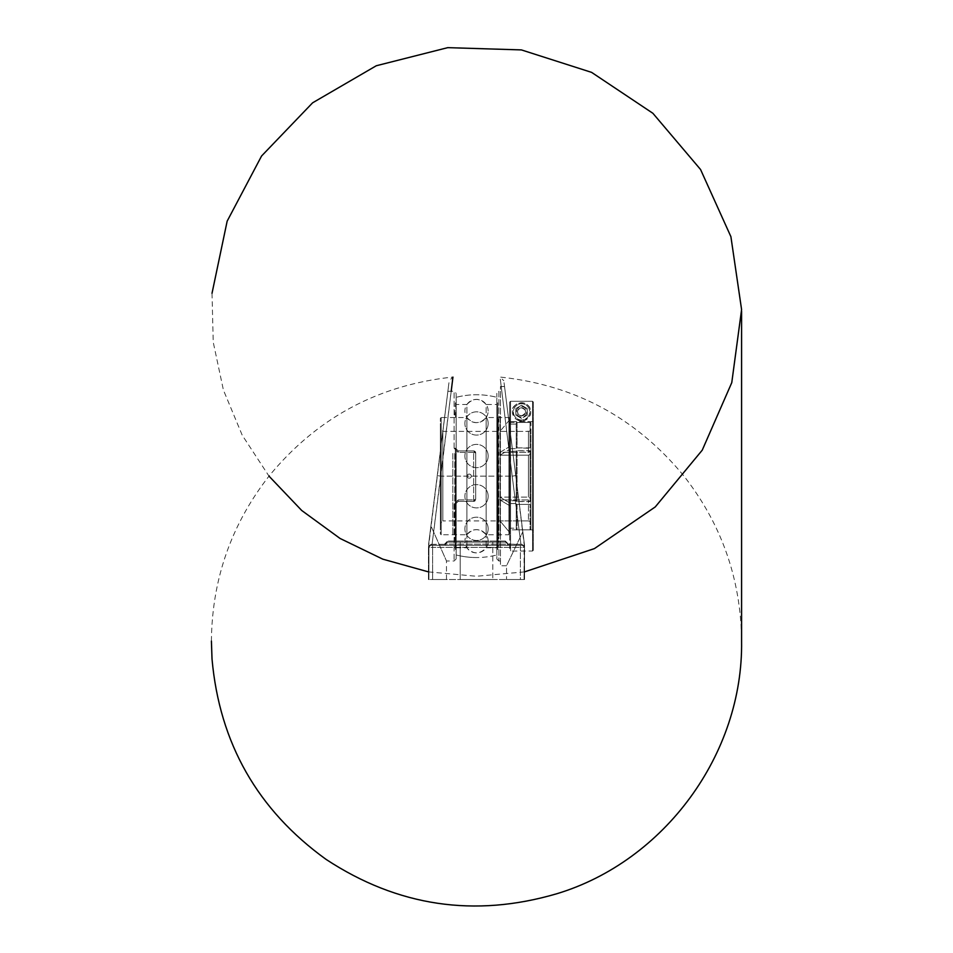 <?xml version="1.0" encoding="UTF-8"?>
<svg xmlns="http://www.w3.org/2000/svg" width="953" height="953" viewBox="0 0 953 953"><rect width="100%" height="100%" fill="white"/><g stroke="black" fill="none" stroke-linecap="round" stroke-linejoin="round"><path stroke-width="0.71" stroke-dasharray="4.76 3.57" d="M506.519 579.519L524.079 579.519L506.519 579.519L506.519 565.772L522.816 531.762L504.53 386.525L522.816 531.762L506.519 565.772L500.456 565.772L500.456 386.525L500.456 565.772M500.456 391.302L500.456 560.983L500.456 391.302L498.884 391.302L498.884 560.983L496.847 558.946L496.847 393.339L496.847 558.946M524.531 547.367L523.947 545.95L524.531 547.367L428.469 547.367L430.506 545.33A2.037 2.037 0 0 0 428.469 547.367L428.469 579.519L446.481 579.519L428.469 579.519L428.469 545.33L448.946 382.725L428.469 547.367L432.602 547.367L432.602 545.33L432.602 547.367L520.398 547.367L520.398 545.33L520.398 547.367L524.531 547.367L524.531 545.33L524.531 579.519L524.531 547.367L524.079 579.519L524.079 541.733L522.816 531.762L524.531 545.33L524.531 579.519L520.398 579.519L524.531 579.519L524.531 545.33L515.752 475.63L524.531 547.367L522.041 544.342L520.922 544.306L512.202 476.143L520.922 544.306L508.425 544.306L507.52 545.33L521.1 545.33L445.48 545.33L445.48 544.115L447.517 542.078L505.483 542.078L507.52 544.115L505.364 541.042L505.483 542.078L447.517 542.078L445.48 544.115L445.48 545.33L445.48 544.115L444.574 544.115L447.636 541.042L447.517 542.078L447.636 541.042L444.574 544.115L507.52 544.115L507.52 545.33L507.52 544.115L508.425 544.115L505.364 541.042L508.425 544.115L507.52 545.33L507.52 544.115L522.041 544.342L522.494 545.33L521.1 545.33L522.494 545.33L522.041 544.342L524.531 547.367L522.494 545.33L430.506 545.33L445.48 545.33L431.9 545.33L432.078 544.306L431.9 545.33L430.506 545.33L432.078 544.306L440.798 476.143L512.202 476.143L440.798 476.143L452.675 379.211L432.078 544.306L444.574 544.306L445.48 545.33L444.574 544.306L430.959 544.342L430.506 545.33A2.037 2.037 0 0 0 428.469 547.367L430.506 545.33L522.494 545.33A2.037 2.037 0 0 1 524.531 547.367L522.494 545.33A2.037 2.037 0 0 1 524.531 547.367A2.037 2.037 0 0 0 522.494 545.33M515.752 475.63L504.054 382.725L515.752 475.63L504.054 382.725L515.752 475.63L512.202 476.143L500.325 379.211L512.202 476.143L500.325 379.211L512.202 476.143L515.752 475.63M428.469 546.915L430.959 544.342L428.469 546.915M445.48 545.33L445.48 544.115L447.517 542.078L505.483 542.078L507.52 544.115L445.48 544.115L447.517 542.078L505.483 542.078L507.52 544.115L507.52 545.33L445.48 545.33M460.216 542.078L492.784 542.078L460.216 542.078L460.216 579.519L492.784 579.519L460.216 579.519L492.784 579.519L460.216 579.519L460.216 542.078L460.216 579.519L460.216 542.078L492.784 542.078L492.784 579.519L492.784 542.078L492.784 579.519L492.784 542.078L460.216 542.078M458.179 452.377L454.116 448.208A2.037 0.667 180 0 1 456.153 448.875A2.037 0.667 180 0 0 454.116 448.208L458.179 452.377L458.179 450.912L456.153 448.875L458.179 450.912L473.653 450.912A2.037 2.037 0 0 1 475.69 452.949L475.69 499.348A2.037 2.037 0 0 1 473.653 501.373L458.179 501.373L456.153 503.41A2.037 0.667 0 0 1 454.116 504.089L458.179 499.908L454.116 504.089A2.037 0.667 0 0 0 456.153 503.41L458.179 501.373L456.153 503.41L456.153 558.946L456.153 503.41L458.179 501.373L473.653 501.373A2.037 2.037 0 0 0 475.69 499.348L473.653 501.373L475.69 499.348L475.69 452.949A2.037 2.037 0 0 0 473.653 450.912L475.69 452.949L473.653 450.912L458.179 450.912L456.153 448.875L456.153 393.339L456.153 448.875L458.179 450.912L473.653 450.912L458.179 450.912L458.179 452.377L473.653 452.377L473.653 450.912L473.653 452.377L458.179 452.377M475.69 499.348L475.69 452.949L475.69 499.348L473.653 499.908L475.69 499.348M456.153 448.875L456.153 397.33L456.153 448.875M430.923 525.865L447.874 391.302L430.923 525.865L446.481 560.983L430.923 525.865L428.921 541.733L430.923 525.865M428.469 547.367L428.469 547.367A2.037 2.037 0 0 1 430.506 545.33M432.602 579.519L520.398 579.519L520.398 547.367L520.398 579.519L432.602 579.519L432.602 547.367L432.602 579.519M500.456 560.983L498.884 560.983L498.884 391.302L496.847 393.339M496.847 554.956L496.847 397.33L496.87 554.956A81.398 81.398 0 0 1 476.5 557.541A81.398 81.398 0 0 0 496.87 554.956M451.198 391.302L440.798 476.143L437.248 475.63L440.798 476.143M212.019 293.286L213.234 342.187L223.407 390.039L242.217 435.199L268.996 476.143C316.765 417.986 378.079 384.964 452.937 377.066L449.208 380.7M428.469 571.883L476.5 576.267L524.531 571.883M458.179 501.373L473.653 501.373L458.179 501.373L458.179 499.908L458.179 501.373M456.153 503.41L456.153 554.956L456.153 503.41M509.736 533.942L508.926 534.752L486.161 534.752L486.161 417.533L486.161 534.752C479.74 528.01 473.307 528.01 466.887 534.752L466.887 417.533L466.887 534.752L441.191 534.752L441.191 417.533L466.887 417.533C473.319 424.276 479.74 424.276 486.161 417.533L508.926 417.533L508.926 534.752L508.926 417.533L509.736 418.343L509.736 533.942L509.736 418.343M440.381 418.343L441.191 417.533L441.191 534.752L440.381 533.942L440.381 418.343L440.381 533.942M509.736 501.171L510.546 500.754L509.736 501.171L509.736 451.126L509.736 501.171M510.546 451.531L509.736 451.126L509.736 449.363L509.736 451.126L510.546 451.531L516.252 451.114L516.252 501.183L517.062 501.588L517.062 450.698L516.252 451.114L517.062 450.698L517.062 501.588L516.252 501.183L516.252 451.114L510.546 451.531L510.546 500.754L516.252 500.754L516.252 451.531L516.252 500.754L510.546 500.754L510.546 451.531M509.736 446.54L509.736 449.363L509.736 446.54L509.736 448.303L509.736 446.54L499.968 452.365L528.462 452.365L530.904 451.138L517.062 450.698L530.094 450.698L530.094 501.588L530.904 501.183L528.462 499.92L499.968 499.92L528.462 499.92L530.904 501.147L530.904 498.324L528.462 497.109L499.968 497.109L499.968 499.92L509.736 505.745L509.736 502.934L509.736 505.745L509.736 503.982L509.736 505.745L499.968 499.92L499.968 497.109L509.736 502.934L499.968 497.109L528.462 497.109L530.904 498.324L530.904 503.994L530.904 501.147L517.062 501.588L530.094 501.588L530.094 450.698L530.904 451.114L530.904 453.962L530.904 448.291L517.062 447.886L517.062 422.441L516.252 423.263L516.252 448.291L517.062 447.886L516.252 448.291L516.252 423.263L517.062 422.441L517.062 447.886L530.094 447.886L530.094 422.441L517.062 422.441L530.094 422.441L530.094 447.886L530.904 448.291L530.904 451.138L528.462 452.365L499.968 452.365L509.736 446.54M509.736 423.287L509.736 448.303L509.736 423.287L510.546 424.097L509.736 423.287L509.736 419.737L509.736 423.287M509.736 529.01L509.736 503.982L509.736 532.536L509.736 529.01L510.546 528.188L509.736 529.01M509.736 532.536L499.968 520.886L509.736 532.536L499.968 520.91L442.823 520.91L442.823 431.375L528.462 431.399L499.968 431.399L509.736 419.737M510.546 503.577L516.252 503.577L510.546 503.577L510.546 528.188L516.252 528.188L516.252 529.034L516.252 503.994L517.062 504.399L517.062 529.844L516.252 529.034L517.062 529.844L517.062 504.399L516.252 503.994L516.252 529.034L516.252 503.577L516.252 528.188L510.546 528.188L510.546 503.577M510.546 448.708L516.252 448.708L516.252 423.263L516.252 448.708L510.546 448.708L510.546 424.097L516.252 424.097L510.546 424.097L510.546 448.708M530.904 423.263L530.094 422.441L530.904 423.263L530.904 448.291L530.904 423.263M527.521 431.221C529.987 431.542 531.047 430.482 530.714 428.028C531.047 430.482 529.987 431.542 527.521 431.221M528.462 455.189L530.904 453.962L528.462 455.189L499.968 455.189L528.462 455.189L528.462 497.109L528.462 455.189M499.968 455.189L509.736 449.363L499.968 455.189L499.968 452.365L499.968 455.189M530.094 504.399L517.062 504.399L530.094 504.399L530.094 529.844L530.904 529.034L530.904 451.114L530.904 529.034L530.904 503.994L530.904 529.034L530.094 529.844L530.094 504.399M528.462 520.886L499.968 520.886L528.462 520.886L528.462 499.92L528.462 520.886M530.714 524.269C531.047 521.803 529.987 520.743 527.521 521.077C529.987 520.743 531.047 521.803 530.714 524.269M517.062 529.844L530.094 529.844L517.062 529.844M530.904 428.957L530.904 451.138L530.904 428.957M530.904 453.962L530.904 498.324L530.904 453.962M440.381 428.933L440.381 523.352L440.381 428.933L442.823 431.375L442.823 520.91L440.381 523.352M496.87 404.513L496.87 547.772L496.87 404.513L486.161 404.513L486.161 547.772L486.161 404.513C479.74 397.77 473.307 397.77 466.887 404.513L466.887 547.772L466.887 404.513L456.177 404.513L456.177 547.772L456.177 404.513M469.233 474.106A2.037 2.025 90 0 1 471.258 476.143A2.037 2.025 90 0 1 469.233 478.18A2.037 2.025 90 0 1 467.208 476.143A2.037 2.025 90 0 1 469.233 474.106M456.177 397.33L456.177 554.956L456.177 397.33A81.398 81.398 0 0 1 496.87 397.33A81.398 81.398 0 0 0 456.153 397.33M456.177 547.772L466.887 547.772C473.307 554.527 479.74 554.527 486.161 547.772L496.87 547.772M452.866 453.759L452.866 534.752L452.866 453.759M452.866 453.449L452.866 535.586L452.866 453.449M455.534 453.759L455.534 534.752L455.534 453.759M456.177 448.637L456.177 548.166L456.177 448.637M456.177 448.172L456.177 549.404L456.177 448.172M455.343 448.172L455.343 549.404L455.343 448.172M454.748 453.449L454.748 535.586L454.748 453.449M500.182 417.533L500.182 534.752L500.182 417.533L497.514 417.533L497.514 534.752L496.87 404.12L496.87 548.166L496.87 404.12M500.182 416.711L500.182 535.586L500.182 416.711L498.312 416.711L498.312 535.586L497.704 402.881L497.704 549.404L497.704 402.881L496.87 402.881L496.87 549.404L496.87 402.881M533.346 402.083L532.536 401.273L532.536 551.037L532.536 401.273L533.346 402.083L533.346 550.215L533.346 402.083M532.536 401.273L510.546 401.273L510.546 551.037L510.546 401.273L532.536 401.273M523.221 420.809C528.689 418.534 531.166 415.544 530.654 411.851C531.524 406.216 524.043 400.117 516.347 404.358C509.807 408.742 510.975 414.233 519.861 420.809L523.221 420.809A9.113 9.113 0 0 1 519.861 420.809M521.541 407.848A4.003 4.003 0 0 0 518.075 413.852A4.003 4.003 0 0 0 525.008 413.852A4.003 4.003 0 0 0 521.541 407.848C527.045 410.171 527.045 412.84 521.541 415.853C516.038 412.84 516.038 410.171 521.541 407.848M533.346 421.631L509.736 421.631L533.346 421.631L532.536 422.477L510.546 422.477L509.736 421.631L509.736 402.083L509.736 530.678L509.736 421.631L510.546 422.477L510.546 529.868L510.546 422.477L532.536 422.477L532.536 529.868L532.536 422.477L533.346 421.631L533.346 530.678L533.346 421.631M510.546 401.273L509.736 402.083L510.546 401.273M509.736 402.083L509.736 550.215L509.736 402.083M516.335 411.851A5.206 5.206 0 0 1 524.15 407.336A5.206 5.206 0 0 1 524.15 416.366A5.206 5.206 0 0 1 516.335 411.851A5.206 5.206 0 0 1 524.15 407.336A5.206 5.206 0 0 1 524.15 416.366A5.206 5.206 0 0 1 516.335 411.851M530.654 411.851A9.113 9.113 0 0 1 516.979 419.749A9.113 9.113 0 0 1 516.979 403.953A9.113 9.113 0 0 1 530.654 411.851M527.235 415.139L521.541 418.438L527.235 415.139L527.235 408.563L521.541 405.275L515.847 408.563L515.847 415.139L521.541 418.438L515.847 415.139L515.847 408.563L521.541 405.275L527.235 408.563L527.235 415.139M525.008 413.852A4.003 4.003 0 0 1 518.075 413.852A4.003 4.003 0 0 1 521.541 407.848A4.003 4.003 0 0 1 525.008 413.852A4.003 4.003 0 0 1 518.075 413.852A4.003 4.003 0 0 1 521.541 407.848A4.003 4.003 0 0 1 525.008 413.852M528.593 415.925A8.136 8.136 0 0 1 514.489 415.925A8.136 8.136 0 0 1 521.541 403.715A8.136 8.136 0 0 1 528.593 415.925A8.136 8.136 0 0 0 521.541 403.715A8.136 8.136 0 0 0 514.489 415.925A8.136 8.136 0 0 0 528.593 415.925M505.364 541.042L447.636 541.042L505.364 541.042M454.116 448.208L454.116 391.302L454.116 448.208M475.69 452.949L473.653 452.377L475.69 452.949M473.653 501.373L473.653 452.377L473.653 501.373M458.179 499.908L473.653 499.908L458.179 499.908M454.116 504.089L454.116 560.983L454.116 504.089M428.921 541.733L428.921 579.519L428.921 541.733M528.462 452.365L528.462 431.399L528.462 452.365M504.53 386.525L500.456 386.525M428.481 547.272L429.053 545.95L428.481 547.272M447.874 391.302L454.116 391.302L456.153 393.339M446.481 579.519L446.481 560.983L454.116 560.983L456.153 558.946M741.589 311.178L741.589 641.107C741.017 579.627 721.826 524.638 684.004 476.143C636.235 417.986 574.921 384.964 500.063 377.066L503.792 380.7M211.411 641.107C211.983 579.627 231.174 524.638 268.996 476.143M456.153 554.956A81.398 81.398 0 0 0 476.5 557.541A81.398 81.398 0 0 1 456.177 554.956M471.27 476.143A2.073 2.073 0 0 0 468.161 474.356A2.073 2.073 0 0 0 468.161 477.929A2.073 2.073 0 0 0 471.27 476.143M488.162 456.022A11.627 11.627 0 0 0 470.711 445.944A11.627 11.627 0 0 0 470.711 466.088A11.627 11.627 0 0 0 488.162 456.022A11.627 11.627 0 0 0 470.711 445.944A11.627 11.627 0 0 0 470.711 466.088A11.627 11.627 0 0 0 488.162 456.022M488.162 528.832A11.627 11.627 0 0 0 470.711 518.754A11.627 11.627 0 0 0 470.711 538.898A11.627 11.627 0 0 0 488.162 528.832A11.627 11.627 0 0 0 470.711 518.754A11.627 11.627 0 0 0 470.711 538.898A11.627 11.627 0 0 0 488.162 528.832M488.162 411.017A11.627 11.627 0 0 0 470.711 400.951A11.627 11.627 0 0 0 470.711 421.095A11.627 11.627 0 0 0 488.162 411.017M488.162 423.454A11.627 11.627 0 0 0 470.711 413.388A11.627 11.627 0 0 0 470.711 433.532A11.627 11.627 0 0 0 488.162 423.454A11.627 11.627 0 0 0 470.711 413.388A11.627 11.627 0 0 0 470.711 433.532A11.627 11.627 0 0 0 488.162 423.454M488.162 496.263A11.627 11.627 0 0 0 470.711 486.197A11.627 11.627 0 0 0 470.711 506.341A11.627 11.627 0 0 0 488.162 496.263A11.627 11.627 0 0 0 470.711 486.197A11.627 11.627 0 0 0 470.711 506.341A11.627 11.627 0 0 0 488.162 496.263M488.162 541.268A11.627 11.627 0 0 0 470.711 531.19A11.627 11.627 0 0 0 470.711 551.334A11.627 11.627 0 0 0 488.162 541.268M456.177 404.12L455.534 417.533L452.866 417.533M456.177 548.166L455.534 534.752L452.866 534.752M456.177 402.881L455.343 402.881L454.748 416.711L452.866 416.711M456.177 549.404L455.343 549.404L454.748 535.586L452.866 535.586M496.87 548.166L497.514 534.752L500.182 534.752M496.87 549.404L497.704 549.404L498.312 535.586L500.182 535.586M533.346 550.215L532.536 551.037L510.546 551.037L509.736 550.215M533.346 530.678L532.536 529.868L510.546 529.868L509.736 530.678"/><path stroke-width="1.43" d="M452.937 377.102L451.198 391.302M268.996 476.143L301.732 510.498L340.054 538.457L382.761 559.149L428.469 571.883M524.531 571.883L594.446 548.583L655.247 506.936L702.242 450.161L731.773 382.641L741.589 309.594L730.903 236.678L700.562 169.515L652.9 113.3L591.61 72.38L521.41 49.913L447.755 47.65L376.304 65.745L312.608 102.817L261.575 155.994L227.159 221.156L212.019 293.286M741.589 311.178L741.589 641.107C743.28 753.704 664.646 861.226 556.838 893.735C474.654 917.858 397.746 906.422 326.129 859.427C257.584 809.99 219.547 743.185 212.019 659L211.411 641.107"/></g></svg>
